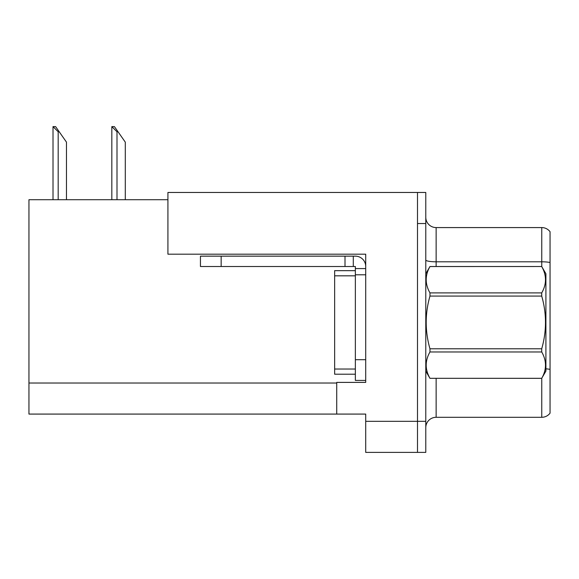 <?xml version="1.0" encoding="UTF-8"?>
<svg xmlns="http://www.w3.org/2000/svg" width="579" height="579" viewBox="0 0 579 579"><rect width="100%" height="100%" fill="white"/><g stroke="black" fill="none" stroke-linecap="round" stroke-linejoin="round"><path stroke-width="0.87" d="M167.924 199.719L28.95 199.719L28.95 414.079L365.718 414.079L365.718 452.394L425.782 452.394L425.782 192.467L167.924 192.467L167.924 254.188L365.718 254.188L365.718 274.793L355.361 274.793L355.361 266.514L345.004 266.514L345.004 256.157L355.361 256.157A10.357 10.357 0 0 1 365.718 266.514M365.718 274.793L365.718 359.711L355.361 359.711L355.361 380.425L365.718 380.425L365.718 359.711L365.718 382.393L336.725 382.393L336.725 414.079M425.782 223.537L417.495 223.537L417.495 452.394L417.495 192.467M425.782 427.642A10.357 10.357 0 0 1 436.139 417.293L541.763 417.293L541.763 378.275M550.05 231.716A10.357 10.357 0 0 0 541.763 227.576A10.357 10.357 0 0 1 550.05 231.716L550.05 413.145A10.357 10.357 0 0 1 541.763 417.293M550.05 262.519L550.05 263.242L550.05 262.519A10.357 1.795 180 0 0 541.763 261.802L541.763 227.576L436.139 227.576A10.357 10.357 0 0 1 425.782 217.219A10.357 10.357 0 0 0 436.139 227.576L436.139 266.514M112.312 126.606L114.41 126.606L118.036 131.78L117.001 131.78L111.827 126.606L111.827 199.719M125.288 199.719L125.288 142.137L118.036 131.78M53.492 126.606L55.591 126.606L59.217 131.78L58.182 131.78L53.007 126.606L53.007 199.719M66.469 199.719L66.469 142.137L59.217 131.78M221.149 266.514L221.149 256.157L200.443 256.157L200.443 266.514L345.004 266.514M221.149 256.157L345.004 256.157M355.361 380.425L365.718 380.425M353.291 266.514L353.291 256.157M365.718 268.584L355.361 268.584M355.361 359.711L355.361 270.654L334.648 270.654L334.648 374.208L355.361 374.208M425.782 273.758L429.965 266.514L541.72 266.514L545.91 273.758L545.91 371.103L541.72 378.319C546.735 369.576 546.735 360.789 541.72 351.967L429.965 351.967C424.95 360.717 424.95 369.496 429.965 378.319L541.72 378.355M541.72 266.514L429.965 266.543C424.95 275.293 424.95 284.079 429.965 292.902L429.965 296.072C424.95 313.601 424.95 331.174 429.965 348.79L429.965 351.967M429.965 292.902L541.72 292.902C546.735 284.151 546.735 275.365 541.72 266.543M541.72 292.902L541.72 296.072L429.965 296.072M429.965 348.79L541.72 348.79C546.735 331.174 546.735 313.601 541.72 296.072M541.72 348.79L541.72 351.967M425.782 371.103L429.965 378.355M429.965 378.319L541.72 378.319M365.718 421.331L425.782 421.331M28.95 383.016L336.725 383.016M436.139 378.355L436.139 417.293M541.763 266.586L541.763 261.802L436.139 261.802A10.357 1.795 0 0 1 425.782 260.007M550.05 369.395A10.357 1.795 180 0 0 545.91 368.823M117.001 199.719L117.001 131.78M58.182 199.719L58.182 131.78M334.648 369.033L355.361 369.033M334.648 275.828L355.361 275.828"/></g></svg>
